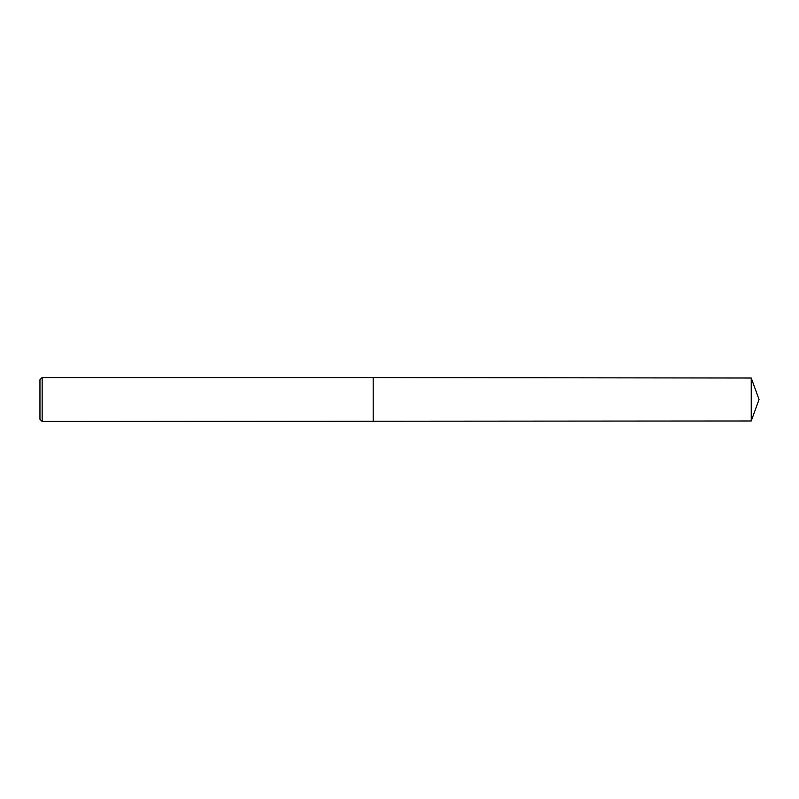 <?xml version="1.0" encoding="UTF-8"?>
<svg xmlns="http://www.w3.org/2000/svg" width="799" height="799" viewBox="0 0 799 799"><rect width="100%" height="100%" fill="white"/><g stroke="black" fill="none" stroke-linecap="round" stroke-linejoin="round"><path stroke-width="1.2" d="M42.147 399.5L42.147 421.423L39.95 419.235L39.95 379.765L42.147 377.577L42.147 399.5M373.193 421.423L373.193 377.577L751.23 378.017L751.23 420.983L42.147 421.423M373.193 377.577L42.147 377.577M751.23 420.983L759.05 399.5L751.23 378.017"/></g></svg>
